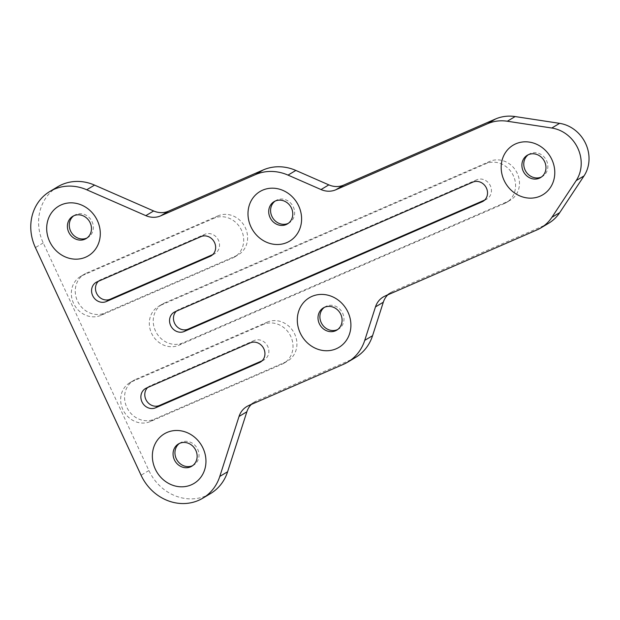 <?xml version="1.0" encoding="UTF-8"?>
<svg xmlns="http://www.w3.org/2000/svg" width="620" height="620" viewBox="0 0 620 620"><rect width="100%" height="100%" fill="white"/><g stroke="black" fill="none" stroke-linecap="round" stroke-linejoin="round"><path stroke-width="0.46" stroke-dasharray="3.1 2.33" d="M528.24 154.767A12.981 11.687 59.2 0 1 529.147 154.163A12.981 11.687 59.2 0 1 541.655 154.861A12.981 11.687 59.2 0 1 547.84 166.842A12.981 11.687 59.2 0 1 542.461 176.452A12.981 11.687 59.2 0 1 541.493 176.964M57.691 186.783A46.066 41.478 -120.8 0 0 43.222 242.916L148.893 470.549A46.066 41.478 -120.8 0 0 210.606 493.528M355.554 357.453A46.066 41.478 -120.8 0 1 351.308 359.639L256.525 400.9A20.941 18.856 -120.8 0 0 254.595 401.892A20.941 18.856 -120.8 0 0 251.325 404.426M548.646 223.262A41.881 37.704 -120.8 0 1 544.779 225.246L392.971 291.338A20.941 18.856 -120.8 0 0 391.034 292.33A20.941 18.856 -120.8 0 0 387.763 294.864M275.055 201.136A12.981 11.687 59.2 0 1 275.962 200.524A12.981 11.687 59.2 0 1 288.471 201.221A12.981 11.687 59.2 0 1 294.655 213.21A12.981 11.687 59.2 0 1 289.276 222.82A12.981 11.687 59.2 0 1 288.308 223.332M324.369 307.365A12.981 11.687 59.2 0 1 325.275 306.76A12.981 11.687 59.2 0 1 337.784 307.458A12.981 11.687 59.2 0 1 343.968 319.44A12.981 11.687 59.2 0 1 338.59 329.05A12.981 11.687 59.2 0 1 337.621 329.561M73.749 215.799A12.981 11.687 59.2 0 1 74.656 215.187A12.981 11.687 59.2 0 1 87.164 215.884A12.981 11.687 59.2 0 1 93.349 227.873A12.981 11.687 59.2 0 1 87.97 237.476A12.981 11.687 59.2 0 1 87.002 237.987M179.412 443.439A12.981 11.687 59.2 0 1 180.327 442.827A12.981 11.687 59.2 0 1 192.828 443.525A12.981 11.687 59.2 0 1 199.02 455.514A12.981 11.687 59.2 0 1 193.642 465.116A12.981 11.687 59.2 0 1 192.673 465.628M176.32 311.201A10.889 9.804 -120.8 0 1 177.979 309.93A10.889 9.804 -120.8 0 1 178.978 309.411L476.764 179.785L472.851 182.125M484.662 200.059L485.917 199.516A10.889 9.804 -120.8 0 0 486.925 198.997A10.889 9.804 -120.8 0 0 490.064 185.171A10.889 9.804 -120.8 0 0 476.764 179.785M164.377 303.048L489.854 161.363A21.987 19.794 59.2 0 1 516.716 172.236A21.987 19.794 59.2 0 1 510.376 200.159A21.987 19.794 59.2 0 1 508.346 201.206L182.869 342.891A21.987 19.794 59.2 0 1 156.008 332.018A21.987 19.794 59.2 0 1 162.347 304.094A21.987 19.794 59.2 0 1 164.377 303.048L160.464 305.389L485.94 163.703A21.987 19.794 59.2 0 1 512.81 174.577A21.987 19.794 59.2 0 1 506.463 202.5A21.987 19.794 59.2 0 1 504.44 203.538L508.346 201.206M504.44 203.538L178.955 345.224A21.987 19.794 59.2 0 1 152.094 334.351A21.987 19.794 59.2 0 1 158.433 306.427A21.987 19.794 59.2 0 1 160.464 305.389M131.797 381.719L135.71 379.378A21.987 19.794 -120.8 0 0 133.68 380.424A21.987 19.794 -120.8 0 0 127.34 408.347A21.987 19.794 -120.8 0 0 154.202 419.213L285.774 361.94A21.987 19.794 -120.8 0 0 287.804 360.894A21.987 19.794 -120.8 0 0 294.144 332.971A21.987 19.794 -120.8 0 0 267.282 322.106L263.376 324.438A21.987 19.794 59.2 0 1 290.238 335.312A21.987 19.794 59.2 0 1 283.89 363.235A21.987 19.794 59.2 0 1 281.868 364.273L150.288 421.554A21.987 19.794 59.2 0 1 123.426 410.68A21.987 19.794 59.2 0 1 129.766 382.757A21.987 19.794 59.2 0 1 131.797 381.719L263.376 324.438M135.71 379.378L267.282 322.106M82.483 275.481L86.397 273.149A21.987 19.794 -120.8 0 0 84.367 274.187A21.987 19.794 -120.8 0 0 78.027 302.111A21.987 19.794 -120.8 0 0 104.889 312.984L236.468 255.704A21.987 19.794 -120.8 0 0 238.491 254.665A21.987 19.794 -120.8 0 0 244.838 226.742A21.987 19.794 -120.8 0 0 217.976 215.869L214.063 218.209A21.987 19.794 59.2 0 1 240.924 229.082A21.987 19.794 59.2 0 1 234.577 257.005A21.987 19.794 59.2 0 1 232.554 258.044L100.975 315.324A21.987 19.794 59.2 0 1 74.113 304.451A21.987 19.794 59.2 0 1 80.453 276.528A21.987 19.794 59.2 0 1 82.483 275.481L214.063 218.209M86.397 273.149L217.976 215.869M147.653 387.531A10.889 9.804 -120.8 0 1 149.304 386.26A10.889 9.804 -120.8 0 1 150.311 385.741L254.192 340.519L250.279 342.86M262.089 360.794L263.345 360.251A10.889 9.804 -120.8 0 0 264.353 359.732A10.889 9.804 -120.8 0 0 267.491 345.906A10.889 9.804 -120.8 0 0 254.192 340.519M212.784 254.564L214.032 254.022A10.889 9.804 -120.8 0 0 215.039 253.503A10.889 9.804 -120.8 0 0 218.178 239.677A10.889 9.804 -120.8 0 0 204.879 234.29L100.998 279.512A10.889 9.804 -120.8 0 0 99.998 280.023A10.889 9.804 -120.8 0 0 98.34 281.302M148.893 470.549L141.066 475.222M256.525 400.9L248.697 405.573M351.308 359.639L343.48 364.312M392.971 291.338L385.144 296.011M544.779 225.246L536.959 229.919M43.222 242.916L35.402 247.589M178.978 309.411L175.065 311.752M485.917 199.516L483.941 200.694M489.854 161.363L485.94 163.703M178.955 345.224L182.869 342.891M150.311 385.741L146.398 388.074M263.345 360.251L261.369 361.429M100.998 279.512L97.092 281.844M204.879 234.29L200.965 236.623M214.032 254.022L212.056 255.2M150.288 421.554L154.202 419.213M285.774 361.94L281.868 364.273M100.975 315.324L104.889 312.984M236.468 255.704L232.554 258.044M527.271 155.279L529.147 154.163M540.586 177.576L542.461 176.452M254.595 401.892L246.768 406.565M391.034 292.33L383.214 297.003M287.401 223.936L289.276 222.82M274.087 201.647L275.962 200.524M336.714 330.173L338.59 329.05M323.4 307.877L325.275 306.76M86.095 238.599L87.97 237.476M72.78 216.31L74.656 215.187M191.758 466.24L193.642 465.116M178.444 443.951L180.327 442.827M486.925 198.997L483.011 201.337M177.979 309.93L174.065 312.263M158.433 306.427L162.347 304.094M506.463 202.5L510.376 200.159M264.353 359.732L260.439 362.072M149.304 386.26L145.398 388.593M99.998 280.023L96.085 282.363M215.039 253.503L211.126 255.843M129.766 382.757L133.68 380.424M283.89 363.235L287.804 360.894M80.453 276.528L84.367 274.187M234.577 257.005L238.491 254.665"/><path stroke-width="0.93" d="M545.964 167.966A12.981 11.687 -120.8 0 0 539.78 155.984A12.981 11.687 -120.8 0 0 527.271 155.279A12.981 11.687 -120.8 0 0 521.893 164.889A12.981 11.687 -120.8 0 0 528.077 176.878A12.981 11.687 -120.8 0 0 540.586 177.576A12.981 11.687 -120.8 0 0 545.964 167.966M554.776 173.406A28.9 26.017 -120.8 0 0 528.775 142.019A28.9 26.017 -120.8 0 0 501.185 166.555A28.9 26.017 -120.8 0 0 527.194 197.943A28.9 26.017 -120.8 0 0 554.776 173.406M541.493 176.964A12.981 11.687 59.2 0 1 523.768 163.773A12.981 11.687 59.2 0 1 528.24 154.767M88.234 361.406L141.066 475.222A46.066 41.478 -120.8 0 0 202.779 498.201A46.066 41.478 -120.8 0 0 219.79 476.431L239.033 416.454A20.941 18.856 -120.8 0 1 246.768 406.565A20.941 18.856 -120.8 0 1 248.697 405.573L343.48 364.312A46.066 41.478 -120.8 0 0 347.727 362.127A46.066 41.478 -120.8 0 0 364.738 340.365L375.48 306.892A20.941 18.856 -120.8 0 1 383.214 297.003A20.941 18.856 -120.8 0 1 385.144 296.011L536.959 229.919A41.881 37.704 -120.8 0 0 540.818 227.935A41.881 37.704 -120.8 0 0 551.909 217.302L576.197 180.591A33.503 30.163 -120.8 0 0 551.792 128.022L507.315 121.233A41.881 37.704 -120.8 0 0 487.646 123.69L335.831 189.774A20.941 18.856 -120.8 0 1 321.013 189.55L288.029 175.111A46.066 41.478 -120.8 0 0 255.424 174.608L160.642 215.869A20.941 18.856 -120.8 0 1 145.824 215.644L86.723 189.774A46.066 41.478 -120.8 0 0 49.871 191.456A46.066 41.478 -120.8 0 0 35.402 247.589L88.234 361.406M248 212.924A28.9 26.017 -120.8 0 0 274.009 244.303A28.9 26.017 -120.8 0 0 301.591 219.767A28.9 26.017 -120.8 0 0 275.582 188.387A28.9 26.017 -120.8 0 0 248 212.924M297.313 319.153A28.9 26.017 -120.8 0 0 323.315 350.54A28.9 26.017 -120.8 0 0 350.897 326.004A28.9 26.017 -120.8 0 0 324.896 294.616A28.9 26.017 -120.8 0 0 297.313 319.153M46.694 227.579A28.9 26.017 -120.8 0 0 72.703 258.966A28.9 26.017 -120.8 0 0 100.285 234.43A28.9 26.017 -120.8 0 0 74.276 203.042A28.9 26.017 -120.8 0 0 46.694 227.579M152.365 455.219A28.9 26.017 -120.8 0 0 178.366 486.607A28.9 26.017 -120.8 0 0 205.949 462.071A28.9 26.017 -120.8 0 0 179.947 430.683A28.9 26.017 -120.8 0 0 152.365 455.219M146.398 388.074L250.279 342.86A10.889 9.804 -120.8 0 1 263.578 348.246A10.889 9.804 -120.8 0 1 260.439 362.072A10.889 9.804 -120.8 0 1 259.431 362.584L155.558 407.805A10.889 9.804 -120.8 0 1 142.251 402.419A10.889 9.804 -120.8 0 1 145.398 388.593A10.889 9.804 -120.8 0 1 146.398 388.074M175.065 311.752L472.851 182.125A10.889 9.804 -120.8 0 1 486.15 187.504A10.889 9.804 -120.8 0 1 483.011 201.337A10.889 9.804 -120.8 0 1 482.004 201.849L184.225 331.475A10.889 9.804 -120.8 0 1 170.918 326.097A10.889 9.804 -120.8 0 1 174.065 312.263A10.889 9.804 -120.8 0 1 175.065 311.752M97.092 281.844A10.889 9.804 -120.8 0 0 96.085 282.363A10.889 9.804 -120.8 0 0 92.946 296.19A10.889 9.804 -120.8 0 0 106.245 301.576L210.126 256.354A10.889 9.804 -120.8 0 0 211.126 255.843A10.889 9.804 -120.8 0 0 214.272 242.009A10.889 9.804 -120.8 0 0 200.965 236.623L97.092 281.844M202.779 498.201L210.606 493.528A46.066 41.478 -120.8 0 0 227.61 471.758L246.861 411.781L239.033 416.454M251.325 404.426A20.941 18.856 -120.8 0 0 246.861 411.781M347.727 362.127L355.554 357.453A46.066 41.478 -120.8 0 0 372.566 335.691L383.307 302.219L375.48 306.892M387.763 294.864A20.941 18.856 -120.8 0 0 383.307 302.219M540.818 227.935L548.646 223.262A41.881 37.704 -120.8 0 0 559.736 212.629L551.909 217.302M49.871 191.456L57.691 186.783A46.066 41.478 -120.8 0 1 94.55 185.101L153.644 210.971A20.941 18.856 -120.8 0 0 168.47 211.195L263.244 169.934A46.066 41.478 -120.8 0 1 295.856 170.438L328.833 184.876A20.941 18.856 -120.8 0 0 343.658 185.101L495.473 119.017A41.881 37.704 -120.8 0 1 515.143 116.56L559.612 123.349A33.503 30.163 -120.8 0 1 584.017 175.917L559.736 212.629M292.779 214.334A12.981 11.687 59.2 0 1 287.401 223.936A12.981 11.687 59.2 0 1 274.892 223.239A12.981 11.687 59.2 0 1 268.708 211.257A12.981 11.687 59.2 0 1 274.087 201.647A12.981 11.687 59.2 0 1 286.595 202.345A12.981 11.687 59.2 0 1 292.779 214.334M288.308 223.332A12.981 11.687 59.2 0 1 270.584 210.133A12.981 11.687 59.2 0 1 275.055 201.136M342.093 320.563A12.981 11.687 59.2 0 1 336.714 330.173A12.981 11.687 59.2 0 1 324.206 329.476A12.981 11.687 59.2 0 1 318.013 317.487A12.981 11.687 59.2 0 1 323.4 307.877A12.981 11.687 59.2 0 1 335.901 308.582A12.981 11.687 59.2 0 1 342.093 320.563M337.621 329.561A12.981 11.687 59.2 0 1 319.897 316.363A12.981 11.687 59.2 0 1 324.369 307.365M91.473 228.989A12.981 11.687 59.2 0 1 86.095 238.599A12.981 11.687 59.2 0 1 73.586 237.902A12.981 11.687 59.2 0 1 67.402 225.912A12.981 11.687 59.2 0 1 72.78 216.31A12.981 11.687 59.2 0 1 85.289 217.008A12.981 11.687 59.2 0 1 91.473 228.989M87.002 237.987A12.981 11.687 59.2 0 1 69.277 224.797A12.981 11.687 59.2 0 1 73.749 215.799M197.137 456.63A12.981 11.687 59.2 0 1 191.758 466.24A12.981 11.687 59.2 0 1 179.25 465.543A12.981 11.687 59.2 0 1 173.065 453.553A12.981 11.687 59.2 0 1 178.444 443.951A12.981 11.687 59.2 0 1 190.952 444.649A12.981 11.687 59.2 0 1 197.137 456.63M192.673 465.628A12.981 11.687 59.2 0 1 174.941 452.437A12.981 11.687 59.2 0 1 179.412 443.439M176.32 311.201A10.889 9.804 -120.8 0 0 175.429 324.756A10.889 9.804 -120.8 0 0 188.139 329.142L484.662 200.059M147.653 387.531A10.889 9.804 -120.8 0 0 146.754 401.086A10.889 9.804 -120.8 0 0 159.472 405.472L262.089 360.794M98.34 281.302A10.889 9.804 -120.8 0 0 97.448 294.849A10.889 9.804 -120.8 0 0 110.158 299.235L212.784 254.564M227.61 471.758L219.79 476.431M372.566 335.691L364.738 340.365M584.017 175.917L576.197 180.591M559.612 123.349L551.792 128.022M515.143 116.56L507.315 121.233M495.473 119.017L487.646 123.69M343.658 185.101L335.831 189.774M328.833 184.876L321.013 189.55M295.856 170.438L288.029 175.111M263.244 169.934L255.424 174.608M168.47 211.195L160.642 215.869M153.644 210.971L145.824 215.644M94.55 185.101L86.723 189.774M483.941 200.694L482.004 201.849M188.139 329.142L184.225 331.475M261.369 361.429L259.431 362.584M159.472 405.472L155.558 407.805M110.158 299.235L106.245 301.576M212.056 255.2L210.126 256.354"/></g></svg>
